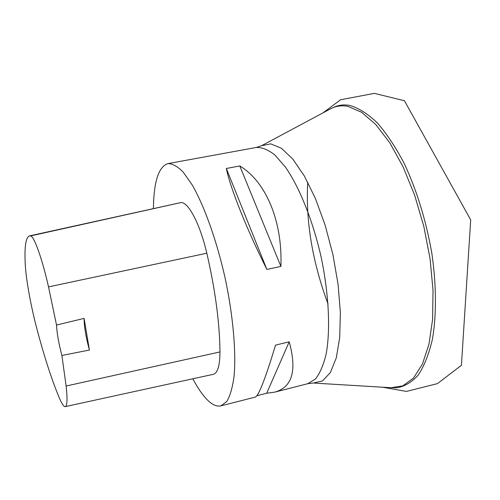 <?xml version="1.0" encoding="UTF-8"?>
<svg xmlns="http://www.w3.org/2000/svg" width="500" height="500" viewBox="0 0 500 500"><rect width="100%" height="100%" fill="white"/><g stroke="black" fill="none" stroke-linecap="round" stroke-linejoin="round"><path stroke-width="0.75" d="M153.412 208.431C153.787 181.6 158.625 166.656 167.931 163.612C172.488 163.575 177.587 166.425 183.219 172.15L192.075 184.731C204.269 205.831 216.656 240.362 225.113 278.025C233.15 315.781 236.306 352.325 234.037 376.587C232.488 387.675 230.069 395.988 226.762 401.525L220.912 405.863C216.456 406.856 211.537 404.456 206.163 398.656C201.744 393.85 197.294 387.225 192.819 378.787M220.912 405.863L255.263 397.094C258.65 395.925 265.406 378.6 275.538 345.119L289.2 341.812C297.15 370.637 292.275 387.425 274.562 392.169L266.7 393.231L256.831 395.744M280.894 266.394L266.894 269.456C246.3 228.356 230.3 188.006 226.331 168.481L239.794 165.956C265.587 181.381 282.681 220.637 280.894 266.394L239.794 165.956M89.425 350.056L61.881 355.456L66.137 386.025C67.55 399.1 67.263 405.962 65.269 406.619C63.919 406.788 62.081 404.212 59.75 398.894C52.306 381.5 44.694 358.175 36.913 328.913C30.994 306.756 25.95 279.062 25.256 264.431C24.35 246.894 25.75 237.381 29.45 235.9L30.556 235.919C34.081 236.156 42.181 258.663 48.525 286.894L56.519 325.05L84.094 318.394C84.144 326.744 85.919 337.3 89.425 350.056L84.094 318.394M29.45 235.9L181.05 202.556C188.388 201.969 200.131 224.288 206.819 253.212C215.312 290.113 219.694 323.025 219.963 351.938C219.856 365.694 217.625 373.156 213.281 374.325L65.269 406.619M61.881 355.456C58.7 343.281 56.913 333.15 56.519 325.05M289.2 341.812L266.7 393.231M226.331 168.481L266.894 269.456M383.875 387.294L382.887 387.231M331.188 108.488L335.3 106.644C339.875 104.844 344.8 104.469 350.081 105.519C358.862 108.144 367.95 113.95 377.35 122.925C386.75 133.719 395.737 147.3 404.319 163.669C416.875 190.581 426.037 220.413 431.819 253.162C436.444 285.062 436.581 314.95 432.475 338.981C429.031 353.806 424.325 365.775 418.369 374.875C411.856 382.206 404.656 386.5 396.781 387.762L390.856 387.713L402.769 385.894L413.488 378.062L422.406 364.113L428.95 344.3L432.606 319.319L433.025 290.275L430.056 258.681L423.8 226.325L414.606 195.094L403.044 166.775L389.831 142.875L375.756 124.494L361.594 112.281L348.044 106.419C341.425 105.113 335.387 106.025 329.931 109.162L262.356 145.287M261.413 145.787L270.694 143.863L281.306 148.194L292.744 158.981L304.356 175.994L315.413 198.494L325.15 225.206L332.887 254.456L338.069 284.256L340.369 312.6L339.712 337.656L336.262 357.962L330.375 372.544L322.537 380.906L313.3 383.031L307.863 383.669L315.506 378.944C320.006 373.219 323.575 364.825 326.206 353.75C330.569 329.606 328.862 293.75 321.112 257.025C312.825 220.425 299.406 187.131 285.363 167.006L274.988 155.087C268.231 149.744 261.975 147.206 256.206 147.481L261.413 145.787M30.556 235.919L181.05 202.556M48.525 286.894L206.819 253.212M66.137 386.025L219.963 351.938M314.369 383.1L390.856 387.713M274.562 392.169L307.863 383.669M167.931 163.612L256.206 147.481M322.894 112.925L340.631 99.75L374.338 93.369L404.419 100.719L470.694 219.881L461.431 365.269L437.456 383.612L406.469 391.413L383.013 387.3M307.731 182.144C305.587 221.156 312.375 261.806 328.081 304.094"/></g></svg>
